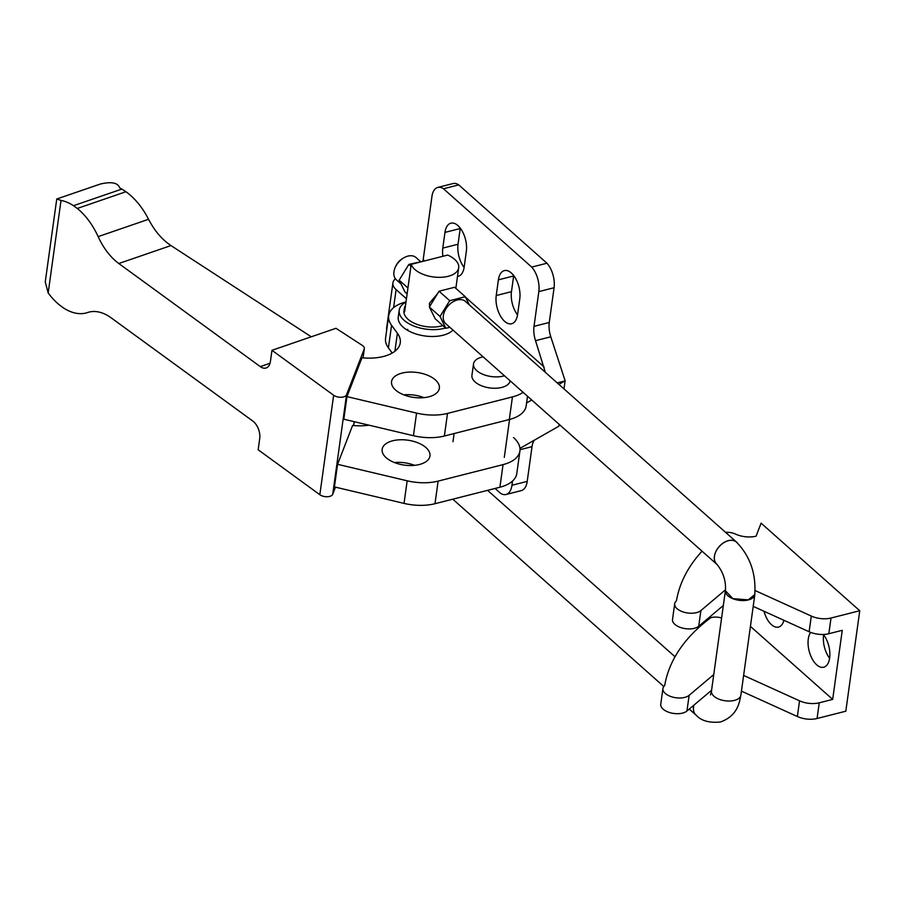 <?xml version="1.0" encoding="UTF-8"?>
<svg xmlns="http://www.w3.org/2000/svg" width="905" height="905" viewBox="0 0 905 905"><rect width="100%" height="100%" fill="white"/><g stroke="black" fill="none" stroke-linecap="round" stroke-linejoin="round"><path stroke-width="1.36" d="M442.884 256.285A19.31 10.147 75.8 0 1 442.794 248.094L444.966 232.404A19.31 10.147 75.8 0 1 450.905 223.173A19.31 10.147 75.8 0 1 462.387 231.409A19.31 10.147 75.8 0 1 466.335 251.375L464.163 267.077A19.31 10.147 75.8 0 1 458.224 276.308A19.31 10.147 75.8 0 1 457.5 276.432M460.272 228.128A19.31 10.147 -104.2 0 0 460.215 228.524L458.043 244.226A19.31 10.147 -104.2 0 0 464.107 267.473M496.223 295.539L498.395 279.837A19.31 10.147 75.8 0 1 504.334 270.606A19.31 10.147 75.8 0 1 515.827 278.842A19.31 10.147 75.8 0 1 519.775 298.808L517.592 314.51A19.31 10.147 75.8 0 1 511.664 323.741A19.31 10.147 75.8 0 1 500.171 315.506A19.31 10.147 75.8 0 1 496.223 295.539L511.472 291.659A19.31 10.147 -104.2 0 0 517.536 314.906M513.712 275.561A19.31 10.147 -104.2 0 0 513.655 275.968L511.472 291.659M545.342 372.34L535.534 340.676A19.31 10.147 75.8 0 1 534.007 326.354L538.826 291.602A19.31 10.147 -104.2 0 0 531.71 267.088L546.959 263.219A19.31 10.147 75.8 0 1 554.075 287.733L549.256 322.474A19.31 10.147 -104.2 0 0 550.783 336.796L565.127 380.767L558.905 384.387M437.805 187.426L453.054 183.557A19.31 10.147 75.8 0 1 458.733 184.892L443.484 188.772A19.31 10.147 -104.2 0 0 437.805 187.426A19.31 10.147 -104.2 0 0 432.115 195.265L423.189 259.611A13.371 8.993 131.6 0 1 422.963 260.798M564.969 380.915L557.22 382.883M546.959 263.219L458.733 184.892M443.484 188.772L531.71 267.088M565.127 380.767L563.996 388.901M559.086 424.275L558.815 426.232L557.537 426.911M534.278 440.181A19.31 10.147 -104.2 0 0 532.027 446.651L527.208 481.392A19.31 10.147 75.8 0 1 521.269 490.623L506.019 494.492A19.31 10.147 -104.2 0 0 511.947 485.261L512.535 481.041M519.968 448.382L558.815 426.232M495.046 488.451L500.341 493.157A19.31 10.147 -104.2 0 0 506.019 494.492M531.755 400.01L526.586 402.974M406.435 298.763L396.107 289.6A19.31 10.057 -172.1 0 1 392.906 282.903A19.31 10.057 -172.1 0 1 395.428 278.808M392.906 282.903L386.627 328.108A19.31 10.057 7.9 0 0 386.707 330.008M483.112 356.83A19.31 10.057 7.9 0 0 481.958 357.09A19.31 10.057 7.9 0 0 473.519 363.923A19.31 10.057 7.9 0 0 483.01 374.376A19.31 10.057 7.9 0 0 503.327 376.073A19.31 10.057 7.9 0 0 504.436 375.756M473.519 363.923L471.935 375.292A19.31 10.057 7.9 0 0 481.437 385.745A19.31 10.057 7.9 0 0 501.755 387.431A19.31 10.057 7.9 0 0 510.16 380.835M392.702 440.78A24.141 12.579 -172.1 0 1 418.099 442.896A24.141 12.579 -172.1 0 1 429.966 455.962A24.141 12.579 -172.1 0 1 419.422 464.503A24.141 12.579 -172.1 0 1 394.026 462.387A24.141 12.579 -172.1 0 1 382.148 449.321A24.141 12.579 -172.1 0 1 392.702 440.78M414.547 465.34A24.141 12.579 7.9 0 0 394.444 462.546M402.092 373.086A24.141 12.579 -172.1 0 1 427.488 375.202A24.141 12.579 -172.1 0 1 439.366 388.268A24.141 12.579 -172.1 0 1 428.812 396.809A24.141 12.579 -172.1 0 1 403.415 394.693A24.141 12.579 -172.1 0 1 391.548 381.627A24.141 12.579 -172.1 0 1 402.092 373.086M423.936 397.646A24.141 12.579 7.9 0 0 403.834 394.852M452.998 330.087A28.971 15.091 -172.1 0 1 442.975 335.257A28.971 15.091 -172.1 0 1 412.499 332.712A28.971 15.091 -172.1 0 1 398.257 317.044L399.207 310.2A28.971 15.091 7.9 0 0 413.449 325.868A28.971 15.091 7.9 0 0 443.925 328.413A28.971 15.091 7.9 0 0 445.498 327.972M56.755 198.998L100.41 184.02C111.451 181.441 117.888 182.731 119.709 187.889L121.87 189.077L73.509 205.695A58.904 35.046 -109 0 0 61.02 200.401L56.755 198.998L45.25 281.93L48.18 292.96A58.904 35.046 -109 0 0 59.707 305.166L63.486 307.926A58.904 35.046 -109 0 0 87.615 312.519A53.474 31.822 71 0 1 111.236 317.893L252.744 421.006A13.371 7.953 71 0 1 259.724 438.529L258.163 449.774L319.838 494.718A7.432 3.869 7.9 0 0 327.327 496.732A7.432 3.869 7.9 0 0 332.723 494.254L335.461 487.162M271.964 350.303L333.64 395.247A7.432 3.869 7.9 0 0 341.128 397.261A7.432 3.869 7.9 0 0 346.525 394.784L364.229 349.047A7.432 3.869 7.9 0 0 364.342 348.595A7.432 3.869 7.9 0 0 362.305 345.405L335.993 328.3L271.964 350.303L270.403 361.548A13.371 7.953 71 0 1 266.206 367.962A13.371 7.953 71 0 1 260.289 366.615L118.793 263.513A53.474 31.822 71 0 1 98.147 236.624A58.904 35.046 -109 0 0 77.287 208.455L125.953 191.724C135.003 198.342 142.538 207.528 148.578 219.293C154.529 230.832 161.995 239.587 170.966 245.572L311.263 336.796M73.509 205.695L77.287 208.455M394.908 351.253L397.397 333.244A38.621 20.125 7.9 0 1 400.281 342.814A38.621 20.125 7.9 0 1 361.989 357.769L346.954 396.616L343.821 419.219L413.427 435.701A38.621 20.125 7.9 0 0 444.378 436.018L509.3 419.524A38.621 20.125 7.9 0 0 526.178 405.859L527.513 396.254M368.98 425.18A38.621 20.125 -172.1 0 1 352.599 425.463L337.565 464.31L334.42 486.913L404.037 503.395A38.621 20.125 7.9 0 0 434.988 503.712L499.911 487.218A38.621 20.125 7.9 0 0 516.789 473.553L519.923 450.95A38.621 20.125 7.9 0 0 513.52 437.556M125.953 191.724L121.87 189.077M523.09 392.318A38.621 20.125 -172.1 0 1 512.434 396.922L447.511 413.415A38.621 20.125 -172.1 0 1 416.572 413.099L346.954 396.616M397.397 333.244L391.56 325.291A38.621 20.125 -172.1 0 1 388.686 315.721A38.621 20.125 -172.1 0 1 405.983 301.942M407.782 329.397A28.971 15.091 7.9 0 0 406.594 329.725M337.565 464.31L407.171 480.793A38.621 20.125 7.9 0 0 438.122 481.109L503.044 464.616A38.621 20.125 7.9 0 0 519.923 450.95M388.686 315.721L385.553 338.323A38.621 20.125 7.9 0 0 388.426 347.893L392.204 353.052M740.822 695.142C739.509 701.918 737.88 715.776 720.459 721.986C709.192 723.118 701.013 720.765 695.934 714.95A14.785 9.944 -48.4 0 1 693.558 706.986A14.785 9.944 -48.4 0 1 693.954 705.119M748.288 599.879L754.759 594.551C756.161 573.555 750.064 556.089 736.478 542.129A14.785 9.944 -48.4 0 0 728.401 540.681A14.785 9.944 -48.4 0 0 714.475 556.281A14.785 9.944 -48.4 0 0 716.851 564.234C723.231 572.118 726.093 580.953 725.425 590.761L732.858 598.635L748.288 599.879M411.209 264.339A24.141 12.579 7.9 0 0 448.156 276.308A24.141 12.579 7.9 0 0 458.699 267.767A24.141 12.579 7.9 0 0 447.692 255.063L411.209 264.339L404.626 311.806A24.141 12.579 -172.1 0 1 404.297 308.605A24.141 12.579 -172.1 0 1 405.485 305.607M404.297 308.605L403.981 310.856A24.141 12.579 7.9 0 0 415.859 323.922A24.141 12.579 7.9 0 0 441.255 326.038A24.141 12.579 7.9 0 0 442.817 325.585M737.292 542.864A14.853 9.989 131.6 0 0 736.523 542.072L465.453 301.422A14.853 9.989 131.6 0 0 452.489 302.134A14.853 9.989 131.6 0 0 443.337 315.641A14.853 9.989 131.6 0 0 445.724 323.639L716.805 564.29A14.853 9.989 131.6 0 0 717.405 564.765M736.523 542.072A14.853 9.989 131.6 0 0 723.559 542.785A14.853 9.989 131.6 0 0 714.418 556.292A14.853 9.989 131.6 0 0 716.805 564.29M429.592 306.603L429.411 303.277L437.5 293.718M420.418 261.443L416.051 257.563A14.853 9.989 131.6 0 0 403.506 258.004A14.853 9.989 131.6 0 0 395.281 267.269A14.853 9.989 131.6 0 0 393.935 271.783A14.853 9.989 131.6 0 0 396.322 279.781L400.994 283.921M693.875 705.187A14.853 9.989 131.6 0 0 693.501 706.997A14.853 9.989 131.6 0 0 695.888 714.995A14.853 9.989 131.6 0 0 696.771 715.663M713.932 696.217A14.853 7.738 7.9 0 0 729.962 701.024A14.853 7.738 7.9 0 0 740.89 695.153L754.827 594.675A14.853 7.738 -172.1 0 1 743.899 600.547A14.853 7.738 -172.1 0 1 727.869 595.739A14.853 7.738 -172.1 0 1 725.403 590.592L711.466 691.069A14.853 7.738 7.9 0 0 713.932 696.217M754.849 593.669A14.853 7.738 -172.1 0 1 754.827 594.675M440.022 316.467L445.882 328.311L435.226 318.843L429.355 307.01L439.061 291.218L454.615 287.27L465.272 296.727L449.717 300.675L440.022 316.467L429.355 307.01M445.882 328.311L449.864 327.316M449.717 300.675L439.061 291.218M469.299 304.827L465.272 296.727M412.295 465.498L411.73 464.356M407.103 293.887L405.01 292.021L399.15 280.188L407.929 287.982M399.15 280.188L408.845 264.396L410.938 266.251M408.845 264.396L424.875 260.866M710.674 691.024A14.785 9.944 -48.4 0 1 711.466 691.081M711.466 691.013A14.853 9.989 131.6 0 0 710.742 690.956M403.506 258.004L402.318 258.728A11.663 7.851 131.6 0 0 395.858 266.002L395.281 267.269M405.96 302.134A28.971 15.091 7.9 0 0 399.207 310.2M823.38 634.473A19.31 10.147 75.8 0 1 829.647 657.98A19.31 10.147 75.8 0 1 823.72 667.211A19.31 10.147 75.8 0 1 812.226 658.976A19.31 10.147 75.8 0 1 808.278 639.009A19.31 10.147 75.8 0 1 810.642 632.38M823.629 634.801A19.31 10.147 -104.2 0 0 823.584 635.118A19.31 10.147 -104.2 0 0 829.602 658.297M750.437 626.384L832.679 699.395L819.251 702.8A17.829 9.288 -172.1 0 1 799.545 700.821L743.627 675.435M713.751 674.564L689.135 695.323A14.107 7.353 -172.1 0 1 672.879 697.155A14.107 7.353 -172.1 0 1 662.924 688.535A14.107 7.353 -172.1 0 1 664.677 685.628A311.954 162.527 -172.1 0 1 710.753 617.73L711.443 617.549A10.917 5.69 -172.1 0 1 721.602 618.025M741.444 691.137L797.362 716.522A17.829 9.288 7.9 0 0 817.068 718.502L845.813 711.206L859.75 610.728L761.105 523.158L756.071 536.167A18.564 9.672 -172.1 0 1 735.369 534.029A10.917 5.69 7.9 0 0 725.606 532.378M662.924 688.535L660.752 704.237A14.107 7.353 7.9 0 0 670.707 712.857A14.107 7.353 7.9 0 0 686.952 711.013L711.579 690.266M755.053 590.513L811.299 616.056A17.829 9.288 7.9 0 0 831.016 618.025L859.75 610.728M753.209 606.361L809.127 631.747A17.829 9.288 7.9 0 0 828.833 633.726L842.261 630.321L832.679 699.395M702.054 551.19A311.954 162.527 7.9 0 0 676.442 600.852A14.107 7.353 7.9 0 0 674.689 603.759L672.517 619.461A14.107 7.353 7.9 0 0 682.472 628.081A14.107 7.353 7.9 0 0 698.717 626.249L723.333 605.49M674.689 603.759A14.107 7.353 7.9 0 0 684.644 612.391A14.107 7.353 7.9 0 0 700.9 610.547L725.493 589.8M783.945 620.31A19.31 10.147 75.8 0 1 778.504 627.075A19.31 10.147 75.8 0 1 764.024 611.271M458.043 244.226L442.794 248.094M460.215 228.524L444.966 232.404M513.655 275.968L498.395 279.837M549.256 322.474L534.007 326.354M550.783 336.796L535.534 340.676M554.075 287.733L538.826 291.602M544.109 366.966L465.509 297.191M424.173 260.493L423.189 259.611M532.027 446.651L520.024 449.695M527.208 481.392L511.947 485.261M509.56 419.468L504.3 457.364M396.107 289.6L393.596 307.655M260.289 366.615L270.041 363.267M98.147 236.624L148.578 219.293M118.793 263.513L170.966 245.572M61.02 200.401L48.18 292.96M333.64 395.247L319.838 494.718M364.229 349.047L363.007 357.871M354.149 421.662L353.606 425.565M346.525 394.784L332.723 494.254M413.427 435.701L416.572 413.099M503.044 464.616L499.911 487.218M407.171 480.793L404.037 503.395M438.122 481.109L434.988 503.712M444.378 436.018L447.511 413.415M388.426 347.893L391.56 325.291M509.3 419.524L512.434 396.922M445.611 327.734A18.417 12.387 131.6 0 0 446.663 328.13M465.577 297.326A18.417 12.387 131.6 0 0 464.514 296.931M450.498 300.494A18.417 12.387 131.6 0 0 449.253 301.467M440.509 315.698A18.417 12.387 131.6 0 0 440.316 317.067M797.362 716.522L799.545 700.821M817.068 718.502L819.251 702.8M686.952 711.013L689.135 695.323M831.016 618.025L828.833 633.726M700.9 610.547L698.717 626.249M811.299 616.056L809.127 631.747M452.975 441.719L454.106 433.552M353.663 425.565L354.206 421.685M363.052 357.871L364.342 348.595M711.534 691.069L710.448 694.927M455.849 288.356L458.699 267.767M695.888 714.995L689.237 709.09M663.806 686.522L452.794 499.187M675.028 656.759L487.591 490.352"/></g></svg>
